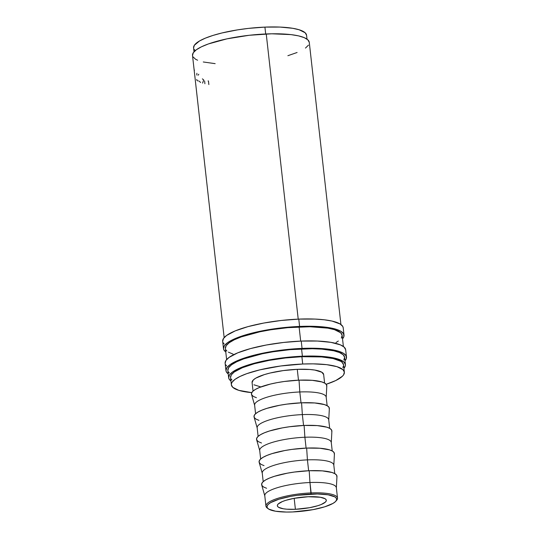 <?xml version="1.0" encoding="UTF-8"?>
<svg xmlns="http://www.w3.org/2000/svg" width="539" height="539" viewBox="0 0 539 539"><rect width="100%" height="100%" fill="white"/><g stroke="black" fill="none" stroke-linecap="round" stroke-linejoin="round"><path stroke-width="0.81" d="M336.882 477.015L336.666 475.29L335.015 473.754L331.997 472.481L322.349 470.877L309.191 470.715L309.965 482.52L309.191 470.715A37.905 8.873 173.6 0 0 261.691 484.945L264.844 496.035A36.005 8.429 -6.4 0 1 309.965 482.52L311.131 492.922A36.005 8.429 173.6 0 0 276.372 498.804A36.005 8.429 173.6 0 0 267.223 508.014L268.233 508.769A35.062 8.206 -6.4 0 1 277.14 499.801A35.062 8.206 -6.4 0 1 310.983 494.081L309.965 482.52A36.005 8.429 173.6 0 0 264.777 495.712L265.943 506.114A36.005 8.429 -6.4 0 1 311.131 492.922A36.005 8.429 -6.4 0 1 337.508 498.083A36.005 8.429 -6.4 0 1 336.221 500.711M335.864 501.182L336.686 500.219A36.005 8.429 173.6 0 0 311.131 492.922L310.983 494.081A35.062 8.206 -6.4 0 1 335.864 501.182A35.062 8.206 -6.4 0 1 292.677 511.949L286.29 512.05L275.537 511.221L268.779 509.139L267.256 507.725L267.061 506.128L268.2 504.41L270.632 502.638L278.953 499.208L290.757 496.358L297.42 495.294L317.37 493.98L328.123 494.809L334.881 496.891L336.403 498.305L336.599 499.902L335.46 501.62L333.028 503.392L324.707 506.822L312.903 509.672L292.677 511.949A35.062 8.206 -6.4 0 1 268.233 508.769M343.195 327.766L342.737 326.418L340.102 323.973L332.078 321.082L324.323 319.795L314.978 319.075L298.774 319.108A60.644 14.196 173.6 0 0 222.668 341.322L223.49 348.645A60.644 14.196 -6.4 0 1 299.59 326.432L298.774 319.108L281.203 320.476L263.787 323.05L248.014 326.621L235.253 330.879L226.596 335.447L223.496 338.479L222.674 341.355M344.023 335.123A60.644 14.196 -6.4 0 1 342.534 338.836L343.895 336.504L343.559 333.742L340.924 331.296L336.087 329.255L329.241 327.699L320.651 326.688L299.59 326.432A60.644 14.196 -6.4 0 1 344.023 335.123L343.202 327.8A60.644 14.196 173.6 0 0 298.774 319.108L299.59 326.432L282.025 327.8L259.097 331.472L244.187 335.305L232.686 339.711L227.418 342.77L224.312 345.802L223.496 348.679L223.954 350.027L225.767 351.933A60.644 14.196 -6.4 0 1 223.49 348.645M345.661 349.737L344.165 347.123L340.412 344.866L330.885 342.346L317.437 341.046L301.234 341.079A60.644 14.196 173.6 0 0 225.134 363.293L225.956 370.616A60.644 14.196 -6.4 0 1 302.056 348.403L301.234 341.079L283.669 342.447L266.253 345.027L250.48 348.598L237.719 352.85L229.062 357.418L225.956 360.45L225.14 363.326M346.489 357.101A60.644 14.196 -6.4 0 1 344.994 360.807L346.361 358.475L346.025 355.713L343.383 353.267L338.553 351.226L331.707 349.67L323.11 348.659L302.056 348.403A60.644 14.196 -6.4 0 1 346.489 357.101L345.667 349.777A60.644 14.196 173.6 0 0 301.234 341.079L302.056 348.403L278.589 350.505L261.563 353.443L246.653 357.276L235.152 361.682L229.883 364.741L226.778 367.773L225.962 370.65L226.42 372.004L228.233 373.904A60.644 14.196 -6.4 0 1 225.956 370.616M267.782 508.385A36.005 8.429 -6.4 0 1 265.943 506.114M334.342 454.377L334.126 452.652L332.482 451.116L329.457 449.843L319.809 448.239L306.651 448.077L307.425 459.882L306.651 448.077A37.905 8.873 173.6 0 0 259.151 462.307L262.304 473.397A36.005 8.429 -6.4 0 1 307.425 459.882L308.645 470.742L307.425 459.882A36.005 8.429 173.6 0 0 262.237 473.074L263.2 481.637M331.802 431.739L331.586 430.014L329.942 428.478L326.917 427.205L317.269 425.601L304.111 425.439L304.885 437.244L304.111 425.439A37.905 8.873 173.6 0 0 256.611 439.669L259.764 450.759A36.005 8.429 -6.4 0 1 304.885 437.244L306.105 448.104L304.885 437.244A36.005 8.429 173.6 0 0 259.697 450.436L260.66 458.999M329.262 409.101L329.046 407.376L327.402 405.847L324.377 404.567L314.729 402.963L301.57 402.801L302.345 414.606L301.57 402.801A37.905 8.873 173.6 0 0 254.071 417.031L257.224 428.121A36.005 8.429 -6.4 0 1 302.345 414.606L303.565 425.466L302.345 414.606A36.005 8.429 173.6 0 0 257.157 427.798L258.12 436.361M326.722 386.463L326.513 384.738L324.862 383.209L321.837 381.929L312.189 380.325L299.03 380.163L299.805 391.968L299.03 380.163A37.905 8.873 173.6 0 0 251.538 394.393L254.684 405.483A36.005 8.429 -6.4 0 1 299.805 391.968L301.025 402.828L299.805 391.968A36.005 8.429 173.6 0 0 254.624 405.16L255.58 413.723M323.649 374.531L321.803 372.22L314.87 370.084L309.77 369.478L297.265 369.33L298.485 380.19L297.265 369.33A36.005 8.429 173.6 0 0 252.084 382.522L253.04 391.085M343.538 364.815L342.137 362.356L340.635 361.251L333.115 358.55L321.628 356.933L301.887 356.697A56.851 13.307 173.6 0 0 230.544 377.522L231.366 384.846A56.851 13.307 -6.4 0 1 302.709 364.02L301.887 356.697L285.421 357.977L269.089 360.396L254.307 363.737L242.341 367.726L234.229 372.011L231.319 374.854L230.544 377.549M344.36 372.166A56.851 13.307 -6.4 0 1 326.189 384.287L335.743 380.547L342.4 376.242L343.592 374.834L344.36 372.139L342.959 369.68L336.922 366.661L326.668 364.66L313.065 363.852L302.709 364.02A56.851 13.307 -6.4 0 1 344.36 372.166L343.545 364.842A56.851 13.307 173.6 0 0 301.887 356.697L302.709 364.02L280.711 365.988L259.798 369.862L246.768 373.668L239.99 376.465L235.051 379.335L232.141 382.178L231.48 383.552L231.366 384.88L232.774 387.332L238.804 390.351L251.767 392.635A56.851 13.307 -6.4 0 1 231.366 384.846M306.57 35.23L305.168 32.778L299.132 29.76L292.717 28.297L280.112 27.078L264.918 27.112L265.693 33.977L264.918 27.112A56.851 13.307 173.6 0 0 193.575 47.937L194.013 51.818M295.399 509.294L294.166 498.319L295.399 509.294A24.639 5.767 -6.4 0 1 277.349 505.764A24.639 5.767 -6.4 0 1 308.261 496.736A24.639 5.767 -6.4 0 1 326.311 500.266A24.639 5.767 -6.4 0 1 295.399 509.294L309.608 507.691L317.902 505.69L321.204 504.511L325.462 502.038L326.263 500.832L326.122 499.707L325.051 498.71L320.307 497.248L308.261 496.736L294.051 498.339L285.758 500.34L282.456 501.519L278.198 503.992L277.396 505.198L277.538 506.323L278.609 507.32L283.352 508.782L286.842 509.193L295.399 509.294M345.425 364.634L344.603 357.31A58.751 13.751 173.6 0 0 301.564 348.888A58.751 13.751 173.6 0 0 227.835 370.408L228.657 377.731A58.751 13.751 -6.4 0 1 302.386 356.212L301.564 348.888L302.386 356.212A58.751 13.751 -6.4 0 1 345.425 364.634A58.751 13.751 -6.4 0 1 343.929 368.285L345.304 365.968L345.418 364.6L343.97 362.067L337.737 358.94L331.108 357.438L322.78 356.454L313.085 356.043L302.386 356.212L285.367 357.532L263.153 361.09L253.215 363.488L240.852 367.611L232.464 372.038L229.459 374.976L228.664 377.765L229.109 379.072L230.928 380.965A58.751 13.751 -6.4 0 1 228.657 377.731M343.39 346.489L342.137 335.339A58.751 13.751 173.6 0 0 299.098 326.917L300.688 341.106L299.098 326.917A58.751 13.751 173.6 0 0 225.376 348.437L226.623 359.587M340.924 324.512L309.278 42.379A58.751 13.751 173.6 0 0 266.239 33.957L298.222 319.128L266.239 33.957A58.751 13.751 173.6 0 0 192.511 55.477L194.168 70.218M194.101 69.558L194.222 70.69M194.276 71.195L194.848 76.228M307.008 39.145L306.576 35.264A56.851 13.307 173.6 0 0 264.918 27.112L248.452 28.392L237.463 29.888L222.014 32.953L212.979 35.433L205.372 38.148L199.484 40.991L194.35 45.269L193.575 47.971M194.006 49.238L194.983 50.423M287.887 55.706L297.09 52.499M305.472 48.065L308.483 45.135M309.271 42.345L307.823 39.805L304.191 37.622L298.505 35.87L290.993 34.617L271.69 33.795L249.22 35.278L227.007 38.835L208.431 43.928L201.424 46.819L196.317 49.783L193.312 52.721L192.517 55.51M192.962 56.811L195.516 59.189L197.604 60.227M203.284 61.978L215.155 63.649M342.77 367.51L343.424 366.136M230.975 378.816L231.952 380.008M324.606 383.061L323.649 374.49A36.005 8.429 173.6 0 0 297.265 369.33L283.332 370.576L270.093 373.028L264.373 374.598L255.823 378.122L253.323 379.941L252.084 382.562M253.923 384.799L260.856 386.935M327.146 405.699L326.189 397.128A36.005 8.429 173.6 0 0 299.805 391.968A36.005 8.429 -6.4 0 1 326.196 397.459L326.809 385.944A37.905 8.873 173.6 0 0 299.03 380.163L284.363 381.477L277.167 382.629L270.423 384.064L259.333 387.521L255.405 389.421L252.778 391.334L251.545 393.187L251.76 394.912L253.404 396.448L256.429 397.721M329.686 428.337L328.723 419.766A36.005 8.429 173.6 0 0 302.345 414.606A36.005 8.429 -6.4 0 1 328.736 420.097L329.349 408.582A37.905 8.873 173.6 0 0 301.57 402.801L286.903 404.115L279.707 405.267L266.94 408.353L261.873 410.159L257.945 412.059L255.318 413.972L254.085 415.825L254.293 417.55L255.944 419.086L258.969 420.359M332.226 450.975L331.263 442.404A36.005 8.429 173.6 0 0 304.885 437.244A36.005 8.429 -6.4 0 1 331.276 442.735L331.889 431.22A37.905 8.873 173.6 0 0 304.111 425.439L289.443 426.753L282.241 427.905L269.48 430.991L264.413 432.797L260.485 434.697L257.858 436.61L256.625 438.463L256.833 440.188L258.484 441.724L261.503 442.997M334.766 473.613L333.803 465.042A36.005 8.429 173.6 0 0 307.425 459.882A36.005 8.429 -6.4 0 1 333.816 465.373L334.429 453.858A37.905 8.873 173.6 0 0 306.651 448.077L291.983 449.391L284.781 450.543L272.02 453.629L266.953 455.435L263.025 457.335L260.398 459.248L259.165 461.101L259.374 462.826L261.024 464.362L264.043 465.635M337.508 498.083L336.343 487.68A36.005 8.429 173.6 0 0 309.965 482.52A36.005 8.429 -6.4 0 1 336.349 488.011L336.969 476.496A37.905 8.873 173.6 0 0 309.191 470.715L294.523 472.029L287.321 473.181L274.56 476.267L269.487 478.073L265.565 479.973L262.938 481.886L261.705 483.739L261.914 485.464L263.564 487L266.583 488.273M194.862 76.322L194.222 70.717M194.161 69.706L194.424 70.299M194.875 76.471L194.99 77.05M196.829 80.358L196.647 79.509M196.816 75.096L196.903 73.277M197.907 81.113L197.773 80.244M200.623 82.48L199.026 81.072M198.143 75.217L198.81 74.227M202.59 83.114L203.702 79.967L202.388 78.849M204.908 83.754L204.591 80.924M208.088 80.931A58.751 13.751 173.6 0 0 208.458 80.991L208.856 84.569M225.598 364.681L226.636 365.947M343.808 360.065L344.603 357.276L343.154 354.743L339.516 352.553L333.83 350.801L321.958 349.131L312.263 348.72L290.272 349.629L273.185 351.758L262.331 353.766L243.756 358.859L236.749 361.75L231.642 364.714L228.637 367.652L227.842 370.441M228.287 371.748L229.291 372.975M223.133 342.703L224.17 343.976M336.033 342.514L338.33 341.025M341.342 338.094L342.137 335.305L340.688 332.765L334.449 329.646L327.82 328.136L309.797 326.749L287.813 327.658L270.719 329.787L259.865 331.795L241.29 336.888L234.283 339.779L229.183 342.743L226.171 345.681L225.376 348.47M225.821 349.777L226.825 351.004M228.381 352.149L233.064 354.123M224.157 337.609L194.923 76.956"/></g></svg>
